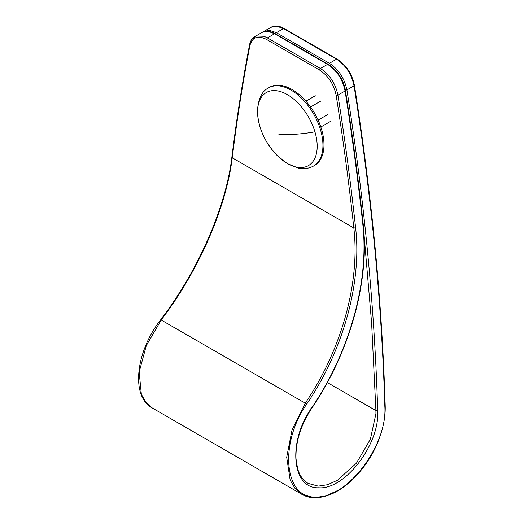 <?xml version="1.0" encoding="UTF-8"?>
<svg xmlns="http://www.w3.org/2000/svg" width="524" height="524" viewBox="0 0 524 524"><rect width="100%" height="100%" fill="white"/><g stroke="black" fill="none" stroke-linecap="round" stroke-linejoin="round"><path stroke-width="0.79" d="M313.326 166.147L314.354 165.584A45.103 26.043 -120 0 0 323.976 144.775A45.103 26.043 -120 0 0 304.103 99.193A45.103 26.043 -120 0 0 269.251 87.469L268.255 88.071C261.849 91.261 258.24 98.931 257.422 111.075C258.116 127.64 264.803 142.567 277.478 155.864L287.368 163.658L298.608 168.132L302.924 168.597C306.678 168.682 310.143 167.863 313.326 166.147A45.077 26.023 -120 0 0 322.941 145.351A45.077 26.023 -120 0 0 303.082 99.796A45.077 26.023 -120 0 0 268.255 88.071M328.05 114.37L318.114 120.114M315.297 95.768L305.924 101.178M320.485 101.25L310.542 106.988M330.199 121.607L320.826 127.011M337.502 490.588L325.555 495.986L314.256 497.682L301.909 494.381L295.097 488.558L290.178 480.174L286.694 457.256L292.045 429.844L305.341 403.054C340.928 350.648 360.283 283.576 353.831 227.986C349.108 184.225 343.22 140.006 336.159 95.348C333.84 84.226 328.299 75.784 319.542 70.033L266.526 39.424C257.762 35.062 252.227 37.106 249.909 45.549C242.848 82.065 236.959 119.479 232.243 157.79C226.434 206.305 199.867 269.205 161.268 319.876L146.281 345.657L139.168 372.047L141.336 394.218L145.829 402.373L152.346 408.032L301.909 494.374M308.132 483.403L318.264 486.128L327.618 484.72L337.489 480.226L356.399 463.236L370.383 439.197L375.924 413.777L375.924 410.724L371.621 323.131L364.003 234.221M354.034 85.831L354.054 85.012L354.034 85.831C371.385 195.603 381.655 302.466 384.839 406.421C387.583 446.278 345.729 499.582 315.553 497.04C284.06 498.475 279.076 443.435 306.75 404.043C342.572 351.296 362.064 283.798 355.606 227.848C350.884 184.062 344.989 139.823 337.928 95.132C335.484 83.427 329.655 74.546 320.433 68.487L327.566 64.36C336.794 70.419 342.624 79.307 345.067 91.012C352.128 135.703 358.023 179.935 362.746 223.728C369.525 282.456 348.938 353.248 311.236 408.556C287.571 442.06 291.842 488.958 318.749 487.779C344.53 489.986 380.044 444.496 377.699 410.541C374.516 306.586 364.252 199.723 346.901 89.951C344.458 78.253 338.622 69.365 329.406 63.306L336.539 59.186C345.761 65.245 351.591 74.126 354.034 85.831L346.901 89.951L345.133 90.167M257.572 111.861A42.162 24.34 -120 0 0 259.832 126.31A42.162 24.34 -120 0 0 293.185 166.193A42.162 24.34 -120 0 0 317.197 146.288A42.162 24.34 -120 0 0 314.937 131.838A42.162 24.34 -120 0 0 281.578 91.962A42.162 24.34 -120 0 0 257.572 111.861M278.696 134.092A78.462 24.569 -16.5 0 0 314.937 131.838M160.894 319.837L306.75 404.043M152.346 408.032C130.542 396.655 135.611 351.571 160.776 319.653C199.552 268.727 226.132 205.605 231.883 157.115L232.25 156.63L232.243 157.79L353.831 227.986L355.606 227.848M327.336 382.533L375.918 410.58L377.699 410.541M275.5 34.243L276.39 32.698L329.406 63.306L328.509 64.852M301.909 494.381C305.859 496.641 310.274 497.78 315.166 497.8C331.044 497.178 346.482 487.831 361.481 469.773C375.544 452.664 385.887 427.584 385.206 405.904C382.035 302.066 371.771 195.21 354.407 85.333C352.03 73.832 346.285 65.094 337.174 59.12L284.159 28.519L280.216 26.744C276.698 25.637 273.6 25.833 270.915 27.327L263.775 31.453L269.526 30.32L276.39 32.698L283.53 28.578L336.539 59.186M266.526 39.424L267.423 37.879L320.433 68.487L319.542 70.033M231.883 157.115C236.606 118.778 242.501 81.338 249.562 44.795L249.562 44.795C250.302 41.016 252.051 38.291 254.802 36.628L256.112 36.018L264.031 36.294L267.423 37.879L274.556 33.759L328.463 64.878M270.915 27.327L276.659 26.2L283.53 28.578M249.909 45.549L249.928 44.324L254.802 36.628L261.941 32.508L263.251 31.892L268.563 31.492L274.556 33.759M336.159 95.348L337.928 95.132L345.067 91.012L345.08 90.194M384.839 406.421L384.839 405.425M362.746 223.728L362.752 222.838M310.87 408.635L311.236 408.556M261.941 32.508L263.533 31.781C267.043 30.628 270.928 31.27 275.192 33.693L328.201 64.301C333.716 67.681 338.183 72.626 341.589 79.137C344.183 83.971 345.44 89.833 345.434 90.514C352.495 135.199 358.39 179.431 363.112 223.211C369.931 282.154 349.305 353.176 311.394 408.805C300.566 425.586 295.444 442.282 296.027 458.886L297.553 468.417C299.604 475.504 303.134 480.501 308.145 483.41M263.775 31.453L262.891 32.029"/></g></svg>
